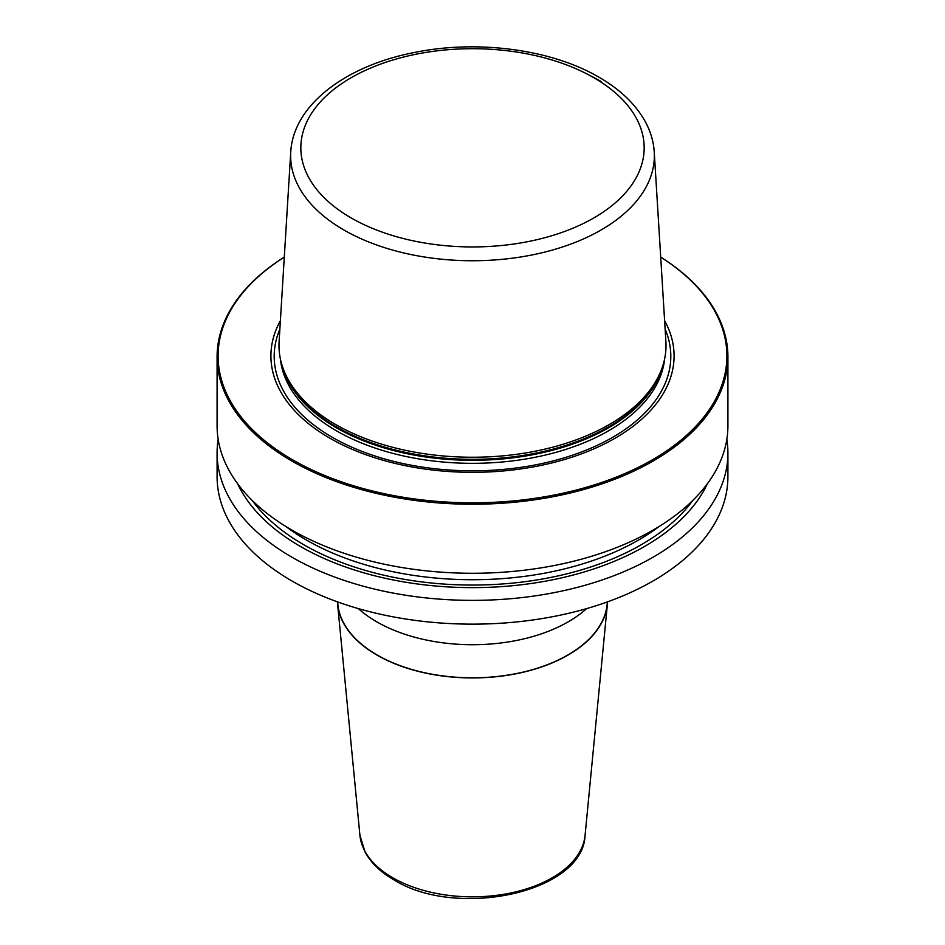 <?xml version="1.0" encoding="UTF-8"?>
<svg xmlns="http://www.w3.org/2000/svg" width="945" height="945" viewBox="0 0 945 945"><rect width="100%" height="100%" fill="white"/><g stroke="black" fill="none" stroke-linecap="round" stroke-linejoin="round"><path stroke-width="1.42" d="M660.697 257.087A255.41 147.455 0 0 1 727.91 356.785A255.41 147.455 0 0 1 570.237 493.018A255.41 147.455 0 0 1 291.899 461.054A255.41 147.455 180 0 1 217.09 356.785A255.41 147.455 180 0 1 284.303 257.087M727.91 356.785L727.91 425.817A255.41 147.455 180 0 1 570.237 562.051A255.41 147.455 180 0 1 291.899 530.086A255.41 147.455 180 0 1 217.09 425.817L217.09 356.785M726.835 439.366A255.41 147.455 180 0 1 727.91 452.903A255.41 147.455 180 0 1 570.237 589.148A255.41 147.455 180 0 1 291.899 557.184A255.41 147.455 180 0 1 217.09 452.903A255.41 147.455 180 0 1 218.165 439.366M727.91 452.903L727.91 476.693A255.41 147.455 180 0 1 570.237 612.927A255.41 147.455 180 0 1 291.899 580.962A255.41 147.455 180 0 1 217.09 476.693L217.09 452.903M284.291 257.135A254.394 146.865 180 0 0 292.619 459.802A254.394 146.865 0 0 0 648.069 462.235A254.394 146.865 0 0 0 660.709 257.135M664.607 320.674A201.592 116.389 0 0 1 577.289 455.372A201.592 116.389 0 0 1 329.959 438.244A201.592 116.389 180 0 1 280.393 320.674M335.664 424.518A193.512 111.723 180 0 1 282.496 366.684A193.512 111.723 180 0 1 279.106 341.558L290.753 152.027A181.865 105.001 180 0 0 343.897 229.989A181.865 105.001 0 0 0 545.064 252.02A181.865 105.001 0 0 0 654.247 152.027L665.894 341.558A193.512 111.723 0 0 1 662.504 366.684A193.512 111.723 0 0 1 529.2 452.336A193.512 111.723 0 0 1 335.664 424.518M586.609 608.615A135.371 78.151 180 0 1 376.783 621.834A135.371 78.151 180 0 1 358.391 608.615M337.684 601.941A134.851 77.856 180 0 0 377.138 654.991A134.851 77.856 0 0 0 522.502 672.249A134.851 77.856 0 0 0 607.316 601.941M607.552 601.847A135.1 77.998 180 0 1 607.387 604.28A135.1 77.998 180 0 1 520.707 672.805A135.1 77.998 180 0 1 376.972 655.098A135.1 77.998 180 0 1 337.613 604.28A135.1 77.998 180 0 1 337.448 601.847M237.62 483.745A243.267 140.451 180 0 0 300.486 546.493A243.267 140.451 0 0 0 707.38 483.745M665.126 329.108A198.308 114.487 0 0 1 569.776 456.092A198.308 114.487 0 0 1 332.274 437.275A198.308 114.487 180 0 1 279.874 329.108M280.346 358.71A192.485 111.132 180 0 0 336.385 430.778A192.485 111.132 0 0 0 540.918 456.069A192.485 111.132 0 0 0 664.654 358.71M662.953 365.302A192.485 111.132 0 0 1 533.039 454.675A192.485 111.132 0 0 1 336.385 427.766A192.485 111.132 180 0 1 282.047 365.302M282.496 366.684L283.323 369.176A192.662 111.238 180 0 0 336.266 426.75A192.662 111.238 0 0 0 528.952 454.45A192.662 111.238 0 0 0 661.677 369.176L662.504 366.684M590.637 75.919A181.865 105.001 180 0 1 601.103 81.494M351.115 217.905A171.659 99.107 180 0 1 351.115 77.738A171.659 99.107 180 0 1 593.885 77.738A171.659 99.107 0 0 1 593.885 217.905A171.659 99.107 0 0 1 351.115 217.905M607.387 604.28L585.073 835.368A112.75 65.099 180 0 1 512.733 892.564A112.75 65.099 180 0 1 392.777 877.775A112.75 65.099 180 0 1 359.927 835.368L337.613 604.28M252.268 500.507A238.813 137.875 180 0 0 303.64 544.674A238.813 137.875 0 0 0 692.732 500.507M285.898 526.507A234.974 135.667 180 0 0 306.345 539.985A234.974 135.667 0 0 0 659.102 526.507M654.247 152.027C653.597 141.809 650.739 131.934 645.695 122.413C636.091 104.706 620.522 89.645 598.988 77.23C551.124 49.081 476.351 39.418 413.119 52.743C344.972 66.233 293.21 105.438 290.753 152.027M585.073 835.368C583.183 892.647 456.459 919.284 393.817 879.795C380.587 872.152 371.019 862.95 365.136 852.177L359.927 835.368"/></g></svg>
